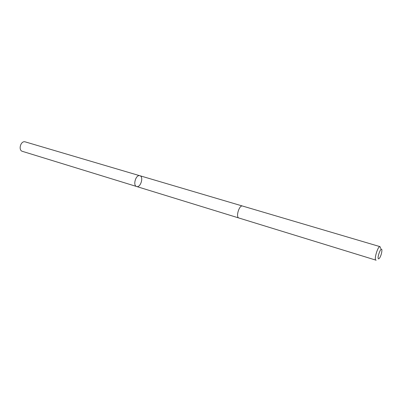 <?xml version="1.0" encoding="UTF-8"?>
<svg xmlns="http://www.w3.org/2000/svg" width="402" height="402" viewBox="0 0 402 402"><rect width="100%" height="100%" fill="white"/><g stroke="black" fill="none" stroke-linecap="round" stroke-linejoin="round"><path stroke-width="0.6" d="M139.594 175.659L139.876 175.719C143.981 176.669 140.569 187.99 136.625 186.513C132.725 185.634 135.68 174.83 139.594 175.659L24.949 141.795C20.602 140.795 18.075 150.293 22.406 151.348L136.625 186.513C132.725 185.634 135.68 174.83 139.594 175.659M380.654 248.506L380.041 246.652L242.527 206.035C239.26 204.734 235.471 217.291 238.914 218.01L376.151 260.22M380.041 246.652C377.981 245.657 373.684 259.893 375.955 260.205M378.699 258.873L379.639 258.009C380.97 255.687 381.724 253.19 381.9 250.521C381.784 244.552 376.292 258.853 378.699 258.873M242.451 206.02L139.876 175.719M238.843 217.984L136.625 186.513"/></g></svg>
